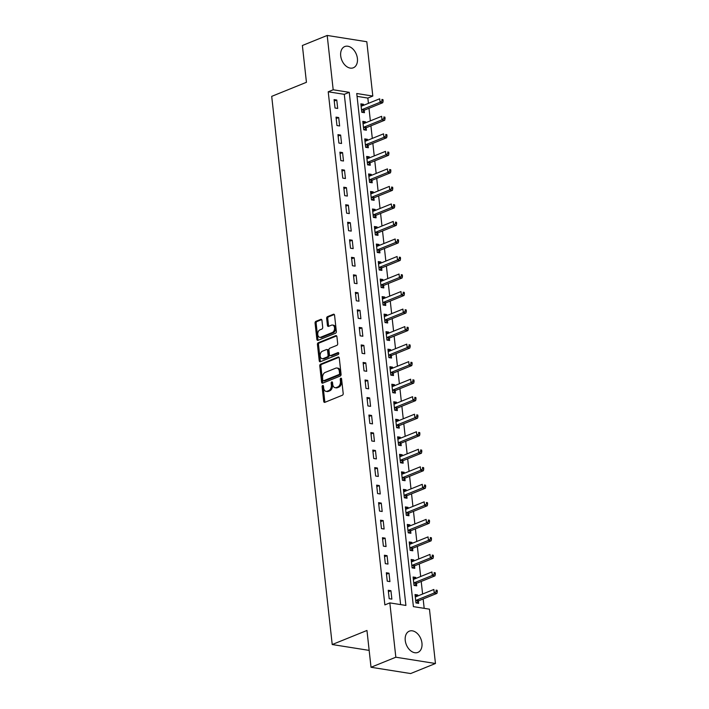 <?xml version="1.0" encoding="UTF-8"?>
<svg xmlns="http://www.w3.org/2000/svg" width="709" height="709" viewBox="0 0 709 709"><rect width="100%" height="100%" fill="white"/><g stroke="black" fill="none" stroke-linecap="round" stroke-linejoin="round"><path stroke-width="1.06" d="M322.675 385.492A1.01 0.682 -81 0 0 322.099 386.733L323.712 401.356A1.445 0.975 -81 0 0 324.456 402.384A1.445 0.975 -81 0 0 324.837 402.34L342.376 395.232A1.445 0.975 -81 0 0 343.191 393.468L341.578 378.845A1.01 0.682 -81 0 0 340.214 379.395L340.426 381.291A4.609 3.111 -81 0 1 337.794 386.954L336.332 387.548A4.609 3.111 -81 0 1 335.127 387.699A4.609 3.111 -81 0 1 332.734 384.402L332.521 382.514A1.01 0.682 -81 0 0 331.156 383.064L331.369 384.96A4.609 3.111 -81 0 1 328.737 390.624L327.274 391.217A4.609 3.111 -81 0 1 326.06 391.368A4.609 3.111 -81 0 1 323.667 388.071L323.464 386.183A1.01 0.682 -81 0 0 322.675 385.492M323.41 385.944A1.01 0.682 -81 0 0 323.171 386.901L324.784 401.524A1.445 0.975 -81 0 0 325.05 402.251M341.534 378.606A1.01 0.682 -81 0 0 341.286 379.563L341.499 381.46L340.426 381.291M332.468 382.275A1.01 0.682 -81 0 0 332.229 383.232L332.432 385.129L331.369 384.96M357.407 58.492A11.45 7.834 -112 0 1 353.348 67.78A11.45 7.834 -112 0 1 340.701 55.843A11.45 7.834 -112 0 1 344.751 46.555A11.45 7.834 -112 0 1 357.407 58.492M421.952 643.107A11.45 7.834 -112 0 1 417.893 652.404A11.45 7.834 -112 0 1 405.247 640.457A11.45 7.834 -112 0 1 409.297 631.17A11.45 7.834 -112 0 1 421.952 643.107M321.939 320.344A1.445 0.975 -81 0 0 321.195 319.316A1.445 0.975 -81 0 0 320.814 319.36L315.895 321.354A1.445 0.975 -81 0 0 315.071 323.127L316.87 339.363A1.445 0.975 -81 0 0 317.614 340.391A1.445 0.975 -81 0 0 317.995 340.347L335.525 333.239A1.445 0.975 -81 0 0 336.35 331.475L334.559 315.23A1.445 0.975 -81 0 0 333.806 314.202A1.445 0.975 -81 0 0 333.434 314.255L327.487 316.657A1.445 0.975 -81 0 0 326.663 318.43L327.434 325.378A1.445 0.975 -81 0 0 328.187 326.406A1.445 0.975 -81 0 0 328.559 326.362L331.511 325.165A3.855 2.597 -81 0 1 332.521 325.041A3.855 2.597 -81 0 1 334.551 328.515A3.855 2.597 -81 0 1 332.317 332.53L320.778 337.2A3.855 2.597 -81 0 1 319.768 337.333A3.855 2.597 -81 0 1 317.729 333.85A3.855 2.597 -81 0 1 319.963 329.845L321.886 329.065A1.445 0.975 -81 0 0 322.71 327.292L321.939 320.344M435.459 663.5L410.644 673.55L371.02 667.266L366.961 630.461L332.22 644.534L271.707 96.362L306.439 82.297L302.38 45.5L327.195 35.45L366.81 41.734L372.81 96.061L356.751 93.508L413.4 606.629L429.459 609.173L435.459 663.5L395.835 657.216L389.835 602.889L405.902 605.442L349.253 92.321L333.186 89.777L327.195 35.45M371.02 667.266L395.835 657.216M400.62 604.6L344.29 94.332L328.223 91.789L384.872 604.901L389.835 602.889M328.223 91.789L333.186 89.777M320.619 364.151A1.445 0.975 -81 0 0 319.794 365.924L321.594 382.16A1.445 0.975 -81 0 0 322.338 383.188A1.445 0.975 -81 0 0 322.719 383.144L340.258 376.036A1.445 0.975 -81 0 0 341.073 374.272L339.283 358.027A1.445 0.975 -81 0 0 338.539 356.999A1.445 0.975 -81 0 0 338.158 357.052L320.619 364.151L321.691 364.32A1.445 0.975 -81 0 0 320.867 366.092L322.666 382.328A1.445 0.975 -81 0 0 322.932 383.055M319.227 360.757L317.437 344.521A1.445 0.975 -81 0 1 318.261 342.748L335.791 335.649A1.445 0.975 -81 0 1 336.172 335.605A1.445 0.975 -81 0 1 336.917 336.633L337.688 343.581A1.445 0.975 -81 0 1 336.864 345.354L329.756 348.234A1.445 0.975 -81 0 0 328.932 350.007L329.437 354.615A1.445 0.975 -81 0 0 330.19 355.643A1.445 0.975 -81 0 0 330.562 355.59L337.971 352.595A1.01 0.682 -81 0 1 338.184 354.527L320.353 361.741A1.445 0.975 -81 0 1 319.981 361.785A1.445 0.975 -81 0 1 319.227 360.757L320.3 360.934L318.509 344.689L317.437 344.521M391.864 599.123L390.934 590.712L388.257 590.287L389.188 598.697L391.864 599.123M389.932 581.602L389.002 573.191L386.325 572.766L387.256 581.176L389.932 581.602M387.991 564.072L387.07 555.661L384.393 555.236L385.315 563.646L387.991 564.072M386.059 546.55L385.129 538.14L382.452 537.714L383.383 546.125L386.059 546.55M384.127 529.029L383.197 520.61L380.52 520.193L381.451 528.604L384.127 529.029M382.195 511.499L381.265 503.089L378.588 502.663L379.51 511.074L382.195 511.499M380.254 493.978L379.324 485.568L376.647 485.142L377.578 493.553L380.254 493.978M378.322 476.448L377.392 468.037L374.715 467.612L375.646 476.031L378.322 476.448M376.39 458.927L375.46 450.516L372.783 450.091L373.714 458.501L376.39 458.927M374.449 441.406L373.528 432.995L370.842 432.57L371.773 440.98L374.449 441.406M372.517 423.876L371.587 415.465L368.91 415.04L369.841 423.45L372.517 423.876M370.585 406.354L369.655 397.944L366.978 397.519L367.909 405.929L370.585 406.354M368.645 388.833L367.723 380.414L365.046 379.997L365.968 388.408L368.645 388.833M366.713 371.303L365.782 362.893L363.105 362.467L364.036 370.878L366.713 371.303M364.781 353.782L363.85 345.372L361.173 344.946L362.104 353.357L364.781 353.782M362.848 336.252L361.918 327.842L359.241 327.416L360.163 335.836L362.848 336.252M360.908 318.731L359.977 310.32L357.301 309.895L358.231 318.306L360.908 318.731M358.976 301.21L358.045 292.799L355.369 292.374L356.299 300.784L358.976 301.21M357.044 283.68L356.113 275.269L353.437 274.844L354.367 283.254L357.044 283.68M355.103 266.159L354.181 257.748L351.496 257.323L352.426 265.733L355.103 266.159M353.171 248.637L352.24 240.218L349.564 239.802L350.494 248.212L353.171 248.637M351.239 231.107L350.308 222.697L347.632 222.272L348.562 230.682L351.239 231.107M349.298 213.586L348.376 205.176L345.7 204.75L346.621 213.161L349.298 213.586M347.366 196.056L346.435 187.646L343.759 187.22L344.689 195.64L347.366 196.056M345.434 178.535L344.503 170.125L341.827 169.699L342.757 178.11L345.434 178.535M343.493 161.014L342.571 152.603L339.895 152.178L340.816 160.588L343.493 161.014M341.561 143.484L340.63 135.073L337.954 134.648L338.884 143.058L341.561 143.484M339.629 125.963L338.698 117.552L336.022 117.127L336.952 125.537L339.629 125.963M337.697 108.442L336.766 100.022L334.09 99.606L335.011 108.016L337.697 108.442M424.186 608.34L423.149 598.981M422.599 594.027L421.217 581.451M420.667 576.506L419.276 563.93M418.735 558.984L417.344 546.409M416.803 541.454L415.412 528.879M414.862 523.933L413.48 511.357M412.93 506.412L411.539 493.836M410.998 488.882L409.607 476.306M409.058 471.361L407.675 458.785M407.126 453.831L405.734 441.255M405.193 436.31L403.802 423.734M403.253 418.789L401.87 406.213M401.321 401.259L399.929 388.683M399.389 383.737L397.997 371.161M397.448 366.216L396.065 353.64M395.516 348.686L394.133 336.11M393.584 331.165L392.192 318.589M391.652 313.635L390.26 301.059M389.711 296.114L388.328 283.538M387.779 278.593L386.387 266.017M385.847 261.063L384.455 248.487M383.906 243.542L382.523 230.966M381.974 226.02L380.582 213.444M380.042 208.49L378.65 195.914M378.101 190.969L376.718 178.393M376.169 173.439L374.777 160.863M374.237 155.918L372.845 143.342M372.305 138.397L370.913 125.821M370.364 120.867L368.981 108.291M368.432 103.346L367.847 98.072L357.061 96.362M417.823 595.968L417.707 594.957L415.031 594.532L415.961 602.942L418.638 603.368L418.381 601.09M415.882 578.447L415.775 577.436L413.099 577.011L414.029 585.421L416.706 585.847L416.449 583.569M413.95 560.916L413.834 559.906L411.158 559.481L412.089 567.9L414.765 568.317L414.517 566.039M412.018 543.395L411.902 542.385L409.226 541.96L410.156 550.37L412.833 550.796L412.585 548.518M410.077 525.865L409.97 524.864L407.294 524.438L408.224 532.849L410.901 533.274L410.644 530.988M408.145 508.344L408.038 507.334L405.362 506.908L406.284 515.319L408.96 515.744L408.712 513.467M406.213 490.823L406.097 489.813L403.421 489.387L404.352 497.798L407.028 498.223L406.78 495.946M404.281 473.293L404.165 472.283L401.489 471.866L402.42 480.277L405.096 480.702L404.839 478.415M402.34 455.772L402.233 454.761L399.557 454.336L400.479 462.747L403.155 463.172L402.907 460.894M400.408 438.251L400.293 437.24L397.616 436.815L398.547 445.225L401.223 445.651L400.975 443.373M398.476 420.721L398.361 419.71L395.684 419.285L396.615 427.704L399.291 428.121L399.034 425.843M396.535 403.199L396.428 402.189L393.752 401.764L394.674 410.174L397.359 410.6L397.102 408.322M394.603 385.669L394.488 384.668L391.811 384.243L392.742 392.653L395.418 393.078L395.17 390.792M392.671 368.148L392.556 367.138L389.879 366.713L390.81 375.123L393.486 375.548L393.238 373.271M390.73 350.627L390.624 349.617L387.947 349.191L388.878 357.602L391.554 358.027L391.297 355.75M388.798 333.097L388.692 332.087L386.006 331.67L386.937 340.081L389.613 340.506L389.365 338.22M386.866 315.576L386.751 314.566L384.074 314.14L385.005 322.551L387.681 322.976L387.433 320.698M384.934 298.055L384.819 297.044L382.142 296.619L383.073 305.03L385.749 305.455L385.492 303.177M382.993 280.525L382.887 279.514L380.21 279.089L381.132 287.508L383.808 287.925L383.56 285.647M381.061 263.004L380.946 261.993L378.269 261.568L379.2 269.978L381.876 270.404L381.628 268.126M379.129 245.474L379.014 244.472L376.337 244.047L377.268 252.457L379.944 252.883L379.687 250.596M377.188 227.952L377.082 226.942L374.405 226.517L375.327 234.927L378.012 235.353L377.755 233.075M375.256 210.431L375.141 209.421L372.464 208.995L373.395 217.406L376.071 217.831L375.823 215.554M373.324 192.901L373.209 191.891L370.532 191.474L371.463 199.885L374.139 200.31L373.882 198.024M371.383 175.38L371.277 174.37L368.6 173.944L369.531 182.355L372.207 182.78L371.95 180.503M369.451 157.859L369.336 156.849L366.659 156.423L367.59 164.834L370.266 165.259L370.018 162.981M367.519 140.329L367.404 139.319L364.727 138.893L365.658 147.312L368.334 147.738L368.086 145.451M365.578 122.808L365.472 121.797L362.795 121.372L363.726 129.782L366.402 130.208L366.145 127.93M363.646 105.286L363.54 104.276L360.863 103.851L361.785 112.261L364.461 112.687L364.213 110.4M332.22 644.534L369.159 650.392M367.847 98.072L372.81 96.061M344.29 94.332L349.253 92.321M417.707 594.957L415.19 595.977M415.775 577.436L413.258 578.455M413.834 559.906L411.317 560.925M411.902 542.385L409.385 543.404M409.97 524.864L407.453 525.883M408.038 507.334L405.513 508.353M406.097 489.813L403.581 490.832M404.165 472.283L401.648 473.311M402.233 454.761L399.716 455.781M400.293 437.24L397.776 438.259M398.361 419.71L395.844 420.729M396.428 402.189L393.912 403.208M394.488 384.668L391.971 385.687M392.556 367.138L390.039 368.157M390.624 349.617L388.107 350.636M388.692 332.087L386.166 333.115M386.751 314.566L384.234 315.585M384.819 297.044L382.302 298.064M382.887 279.514L380.37 280.534M380.946 261.993L378.429 263.012M379.014 244.472L376.497 245.491M377.082 226.942L374.565 227.961M375.141 209.421L372.624 210.44M373.209 191.891L370.692 192.919M371.277 174.37L368.76 175.389M369.336 156.849L366.819 157.868M367.404 139.319L364.887 140.338M365.472 121.797L362.955 122.817M363.54 104.276L361.014 105.295M390.934 590.712L388.417 591.731M389.002 573.191L386.485 574.21M387.07 555.661L384.553 556.68M385.129 538.14L382.612 539.159M383.197 520.61L380.68 521.629M381.265 503.089L378.748 504.108M379.324 485.568L376.807 486.587M377.392 468.037L374.875 469.057M375.46 450.516L372.943 451.536M373.528 432.995L371.002 434.014M371.587 415.465L369.07 416.484M369.655 397.944L367.138 398.963M367.723 380.414L365.206 381.442M365.782 362.893L363.265 363.912M363.85 345.372L361.333 346.391M361.918 327.842L359.401 328.861M359.977 310.32L357.46 311.34M358.045 292.799L355.528 293.818M356.113 275.269L353.596 276.288M354.181 257.748L351.655 258.767M352.24 240.218L349.723 241.246M350.308 222.697L347.791 223.716M348.376 205.176L345.859 206.195M346.435 187.646L343.918 188.665M344.503 170.125L341.986 171.144M342.571 152.603L340.054 153.623M340.63 135.073L338.113 136.093M338.698 117.552L336.181 118.571M336.766 100.022L334.249 101.05M326.06 391.368L327.133 391.536A4.609 3.111 -81 0 0 328.347 391.386L327.274 391.217M332.432 385.129A4.609 3.111 -81 0 1 329.809 390.792L328.347 391.386M335.127 387.699L336.199 387.867A4.609 3.111 -81 0 0 337.404 387.717L336.332 387.548M341.499 381.46A4.609 3.111 -81 0 1 338.867 387.123L337.404 387.717M339.017 357.309L321.691 364.32M322.79 380.095A1.01 0.682 -81 0 0 323.579 380.777L338.973 374.547A1.01 0.682 -81 0 0 339.549 373.306L339.327 371.312A4.609 3.111 -81 0 0 336.926 368.015A4.609 3.111 -81 0 0 335.72 368.175L325.201 372.429A4.609 3.111 -81 0 0 322.568 378.101L322.79 380.095M324.146 380.866A1.01 0.682 -81 0 0 324.651 380.946L323.579 380.777M336.926 368.015L337.998 368.193A4.609 3.111 -81 0 1 340.4 371.481L340.612 373.475A1.01 0.682 -81 0 1 340.036 374.715L324.651 380.946M336.651 335.906L319.334 342.917A1.445 0.975 -81 0 0 318.509 344.689M330.19 355.643L331.263 355.812A1.445 0.975 -81 0 0 331.635 355.767L338.663 352.922M322.373 351.221A3.855 2.597 -81 0 0 320.149 355.236A3.855 2.597 -81 0 0 322.178 358.71A3.855 2.597 -81 0 0 323.189 358.586L327.257 356.937A1.445 0.975 -81 0 0 328.081 355.165L327.567 350.556A1.445 0.975 -81 0 0 326.822 349.528A1.445 0.975 -81 0 0 326.441 349.572L322.373 351.221M322.178 358.71L323.251 358.878A3.855 2.597 -81 0 0 324.261 358.754L323.189 358.586M326.822 349.528L327.886 349.697A1.445 0.975 -81 0 1 328.639 350.725L329.144 355.333A1.445 0.975 -81 0 1 328.329 357.106L324.261 358.754M320.3 360.934A1.445 0.975 -81 0 0 320.565 361.652M319.768 337.333L320.84 337.502A3.855 2.597 -81 0 0 321.851 337.378L320.778 337.2M332.521 325.041L333.584 325.209A3.855 2.597 -81 0 1 335.623 328.684A3.855 2.597 -81 0 1 333.39 332.698L321.851 337.378M334.293 314.512L328.559 316.826A1.445 0.975 -81 0 0 327.735 318.598L328.506 325.546A1.445 0.975 -81 0 0 328.772 326.273M321.673 319.617L316.967 321.523A1.445 0.975 -81 0 0 316.143 323.295L317.933 339.531A1.445 0.975 -81 0 0 318.208 340.258M416.511 603.031L418.505 600.966A1.471 0.993 99 0 1 418.859 600.718L436.93 593.398L434.254 592.981L433.864 589.471L415.802 596.783A1.471 0.993 99 0 1 415.421 596.836L415.279 596.818M415.704 600.665L415.828 600.541A1.471 0.993 99 0 1 416.183 600.293L434.254 592.981L436.23 591.528L437.293 591.696L437.143 590.296L436.07 590.127L436.23 591.528M436.07 590.127L437.143 590.296M437.293 591.696L436.93 593.398M414.579 585.51L416.564 583.445A1.471 0.993 99 0 1 416.927 583.188L434.989 575.876L432.313 575.451L431.932 571.95L413.861 579.262A1.471 0.993 99 0 1 413.48 579.306L413.347 579.288M413.772 583.144L413.888 583.02A1.471 0.993 99 0 1 414.251 582.763L432.313 575.451L434.289 574.006L435.361 574.175L435.211 572.775L434.138 572.606L434.289 574.006M434.138 572.606L435.211 572.775M435.361 574.175L434.989 575.876M412.647 567.98L414.632 565.915A1.471 0.993 99 0 1 414.995 565.667L433.057 558.355L430.381 557.93L429.991 554.42L411.929 561.741A1.471 0.993 99 0 1 411.548 561.785L411.415 561.767M411.84 565.614L411.956 565.49A1.471 0.993 99 0 1 412.319 565.241L430.381 557.93L432.357 556.485L433.429 556.654L433.27 555.253L432.206 555.076L432.357 556.485M432.206 555.076L433.27 555.253M433.429 556.654L433.057 558.355M410.706 550.459L412.7 548.394A1.471 0.993 99 0 1 413.055 548.146L431.125 540.825L428.449 540.4L428.059 536.899L409.997 544.211A1.471 0.993 99 0 1 409.616 544.264L409.483 544.237M409.899 548.092L410.024 547.968A1.471 0.993 99 0 1 410.378 547.72L428.449 540.4L430.425 538.955L431.497 539.124L431.338 537.723L430.266 537.555L430.425 538.955M430.266 537.555L431.338 537.723M431.497 539.124L431.125 540.825M408.774 532.938L410.768 530.873A1.471 0.993 99 0 1 411.123 530.616L429.184 523.304L426.508 522.879L426.127 519.378L408.056 526.69A1.471 0.993 99 0 1 407.675 526.734L407.542 526.716M407.967 530.562L408.083 530.447A1.471 0.993 99 0 1 408.446 530.19L426.508 522.879L428.484 521.434L429.557 521.602L429.406 520.202L428.333 520.034L428.484 521.434M428.333 520.034L429.406 520.202M429.557 521.602L429.184 523.304M406.842 515.408L408.827 513.343A1.471 0.993 99 0 1 409.19 513.094L427.252 505.783L424.576 505.357L424.186 501.848L406.124 509.159A1.471 0.993 99 0 1 405.743 509.213L405.61 509.195M406.035 513.041L406.151 512.917A1.471 0.993 99 0 1 406.514 512.669L424.576 505.357L426.552 503.904L427.624 504.081L427.465 502.672L426.401 502.504L426.552 503.904M426.401 502.504L427.465 502.672M427.624 504.081L427.252 505.783M404.901 497.886L406.895 495.821A1.471 0.993 99 0 1 407.25 495.564L425.32 488.253L422.644 487.827L422.254 484.327L404.192 491.638A1.471 0.993 99 0 1 403.811 491.691L403.678 491.665M404.103 495.52L404.219 495.396A1.471 0.993 99 0 1 404.573 495.148L422.644 487.827L424.62 486.383L425.692 486.551L425.533 485.151L424.461 484.983L424.62 486.383M424.461 484.983L425.533 485.151M425.692 486.551L425.32 488.253M402.969 480.365L404.963 478.291A1.471 0.993 99 0 1 405.318 478.043L423.379 470.732L420.703 470.306L420.322 466.797L402.251 474.117A1.471 0.993 99 0 1 401.87 474.161L401.737 474.144M402.163 477.99L402.287 477.875A1.471 0.993 99 0 1 402.641 477.618L420.703 470.306L422.679 468.862L423.752 469.03L423.601 467.63L422.529 467.453L422.679 468.862M422.529 467.453L423.601 467.63M423.752 469.03L423.379 470.732M401.037 462.835L403.022 460.77A1.471 0.993 99 0 1 403.386 460.522L421.447 453.202L418.771 452.785L418.381 449.276L400.319 456.587A1.471 0.993 99 0 1 399.938 456.64L399.805 456.623M400.231 460.469L400.346 460.345A1.471 0.993 99 0 1 400.709 460.097L418.771 452.785L420.747 451.332L421.82 451.5L421.669 450.1L420.597 449.931L420.747 451.332M420.597 449.931L421.669 450.1M421.82 451.5L421.447 453.202M399.105 445.314L401.09 443.249A1.471 0.993 99 0 1 401.454 442.992L419.515 435.68L416.839 435.255L416.449 431.754L398.387 439.066A1.471 0.993 99 0 1 398.006 439.11L397.873 439.093M398.298 442.948L398.414 442.824A1.471 0.993 99 0 1 398.777 442.567L416.839 435.255L418.815 433.811L419.888 433.979L419.728 432.579L418.656 432.41L418.815 433.811M418.656 432.41L419.728 432.579M419.888 433.979L419.515 435.68M397.164 427.784L399.158 425.719A1.471 0.993 99 0 1 399.513 425.471L417.583 418.159L414.898 417.734L414.517 414.224L396.455 421.545A1.471 0.993 99 0 1 396.065 421.589L395.932 421.571M396.358 425.418L396.482 425.294A1.471 0.993 99 0 1 396.836 425.046L414.898 417.734L416.883 416.289L417.947 416.458L417.796 415.057L416.724 414.88L416.883 416.289M416.724 414.88L417.796 415.057M417.947 416.458L417.583 418.159M395.232 410.263L397.217 408.198A1.471 0.993 99 0 1 397.581 407.95L415.642 400.629L412.966 400.204L412.576 396.703L394.514 404.015A1.471 0.993 99 0 1 394.133 404.068L394 404.041M394.426 407.897L394.541 407.772A1.471 0.993 99 0 1 394.904 407.524L412.966 400.204L414.942 398.759L416.015 398.928L415.864 397.527L414.792 397.359L414.942 398.759M414.792 397.359L415.864 397.527M416.015 398.928L415.642 400.629M393.3 392.742L395.285 390.677A1.471 0.993 99 0 1 395.649 390.42L413.71 383.108L411.034 382.683L410.644 379.182L392.582 386.494A1.471 0.993 99 0 1 392.201 386.538L392.068 386.52M392.494 390.367L392.609 390.251A1.471 0.993 99 0 1 392.972 389.994L411.034 382.683L413.01 381.238L414.083 381.407L413.923 380.006L412.86 379.838L413.01 381.238M412.86 379.838L413.923 380.006M414.083 381.407L413.71 383.108M391.359 375.212L393.353 373.147A1.471 0.993 99 0 1 393.708 372.899L411.778 365.587L409.102 365.162L408.712 361.652L390.65 368.964A1.471 0.993 99 0 1 390.269 369.017L390.127 368.999M390.553 372.845L390.677 372.721A1.471 0.993 99 0 1 391.031 372.473L409.102 365.162L411.078 363.708L412.142 363.885L411.991 362.476L410.919 362.308L411.078 363.708M410.919 362.308L411.991 362.476M412.142 363.885L411.778 365.587M389.427 357.69L391.421 355.626A1.471 0.993 99 0 1 391.776 355.369L409.837 348.057L407.161 347.632L406.78 344.131L388.709 351.442A1.471 0.993 99 0 1 388.328 351.496L388.195 351.469M388.621 355.324L388.736 355.2A1.471 0.993 99 0 1 389.099 354.952L407.161 347.632L409.137 346.187L410.21 346.355L410.059 344.955L408.987 344.787L409.137 346.187M408.987 344.787L410.059 344.955M410.21 346.355L409.837 348.057M387.495 340.169L389.48 338.096A1.471 0.993 99 0 1 389.844 337.847L407.905 330.536L405.229 330.11L404.839 326.601L386.777 333.921A1.471 0.993 99 0 1 386.396 333.966L386.263 333.948M386.689 337.794L386.804 337.679A1.471 0.993 99 0 1 387.167 337.422L405.229 330.11L407.205 328.666L408.278 328.834L408.118 327.434L407.055 327.257L407.205 328.666M407.055 327.257L408.118 327.434M408.278 328.834L407.905 330.536M385.554 322.639L387.548 320.574A1.471 0.993 99 0 1 387.903 320.326L405.973 313.006L403.297 312.589L402.907 309.08L384.845 316.391A1.471 0.993 99 0 1 384.464 316.444L384.331 316.427M384.757 320.273L384.872 320.149A1.471 0.993 99 0 1 385.226 319.901L403.297 312.589L405.273 311.136L406.346 311.304L406.186 309.904L405.114 309.736L405.273 311.136M405.114 309.736L406.186 309.904M406.346 311.304L405.973 313.006M383.622 305.118L385.616 303.053A1.471 0.993 99 0 1 385.971 302.796L404.033 295.485L401.356 295.059L400.975 291.559L382.904 298.87A1.471 0.993 99 0 1 382.523 298.914L382.39 298.897M382.816 302.752L382.94 302.628A1.471 0.993 99 0 1 383.294 302.371L401.356 295.059L403.332 293.615L404.405 293.783L404.254 292.383L403.182 292.214L403.332 293.615M403.182 292.214L404.254 292.383M404.405 293.783L404.033 295.485M381.69 287.588L383.675 285.523A1.471 0.993 99 0 1 384.039 285.275L402.1 277.963L399.424 277.538L399.034 274.029L380.972 281.349A1.471 0.993 99 0 1 380.591 281.393L380.458 281.376M380.884 285.222L380.999 285.098A1.471 0.993 99 0 1 381.362 284.85L399.424 277.538L401.4 276.093L402.473 276.262L402.322 274.862L401.25 274.684L401.4 276.093M401.25 274.684L402.322 274.862M402.473 276.262L402.1 277.963M379.749 270.067L381.743 268.002A1.471 0.993 99 0 1 382.107 267.754L400.168 260.433L397.492 260.008L397.102 256.507L379.04 263.819A1.471 0.993 99 0 1 378.659 263.872L378.526 263.845M378.952 267.701L379.067 267.577A1.471 0.993 99 0 1 379.421 267.328L397.492 260.008L399.468 258.563L400.541 258.732L400.381 257.332L399.309 257.163L399.468 258.563M399.309 257.163L400.381 257.332M400.541 258.732L400.168 260.433M377.817 252.546L379.811 250.481A1.471 0.993 99 0 1 380.166 250.224L398.236 242.912L395.551 242.487L395.17 238.986L377.099 246.298A1.471 0.993 99 0 1 376.718 246.342L376.585 246.324M377.011 250.18L377.135 250.055A1.471 0.993 99 0 1 377.489 249.798L395.551 242.487L397.536 241.042L398.6 241.211L398.449 239.81L397.377 239.642L397.536 241.042M397.377 239.642L398.449 239.81M398.6 241.211L398.236 242.912M375.885 235.016L377.87 232.951A1.471 0.993 99 0 1 378.234 232.703L396.296 225.391L393.619 224.966L393.229 221.456L375.167 228.768A1.471 0.993 99 0 1 374.786 228.821L374.653 228.803M375.079 232.649L375.194 232.525A1.471 0.993 99 0 1 375.557 232.277L393.619 224.966L395.595 223.512L396.668 223.69L396.517 222.28L395.445 222.112L395.595 223.512M395.445 222.112L396.517 222.28M396.668 223.69L396.296 225.391M373.953 217.495L375.938 215.43A1.471 0.993 99 0 1 376.302 215.173L394.364 207.861L391.687 207.436L391.297 203.935L373.235 211.247A1.471 0.993 99 0 1 372.854 211.3L372.721 211.273M373.147 215.128L373.262 215.004A1.471 0.993 99 0 1 373.625 214.756L391.687 207.436L393.663 205.991L394.736 206.159L394.576 204.759L393.504 204.591L393.663 205.991M393.504 204.591L394.576 204.759M394.736 206.159L394.364 207.861M372.012 199.973L374.006 197.9A1.471 0.993 99 0 1 374.361 197.651L392.432 190.34L389.755 189.915L389.365 186.405L371.303 193.725A1.471 0.993 99 0 1 370.922 193.77L370.78 193.752M371.206 197.598L371.33 197.483A1.471 0.993 99 0 1 371.684 197.226L389.755 189.915L391.731 188.47L392.795 188.638L392.644 187.238L391.572 187.061L391.731 188.47M391.572 187.061L392.644 187.238M392.795 188.638L392.432 190.34M370.08 182.443L372.065 180.378A1.471 0.993 99 0 1 372.429 180.13L390.491 172.81L387.814 172.393L387.433 168.884L369.362 176.195A1.471 0.993 99 0 1 368.981 176.249L368.848 176.231M369.274 180.077L369.389 179.953A1.471 0.993 99 0 1 369.752 179.705L387.814 172.393L389.79 170.94L390.863 171.108L390.712 169.708L389.64 169.54L389.79 170.94M389.64 169.54L390.712 169.708M390.863 171.108L390.491 172.81M368.148 164.922L370.133 162.857A1.471 0.993 99 0 1 370.497 162.6L388.559 155.289L385.882 154.863L385.492 151.363L367.43 158.674A1.471 0.993 99 0 1 367.049 158.719L366.916 158.701M367.342 162.556L367.457 162.432A1.471 0.993 99 0 1 367.82 162.175L385.882 154.863L387.858 153.419L388.931 153.587L388.771 152.187L387.708 152.018L387.858 153.419M387.708 152.018L388.771 152.187M388.931 153.587L388.559 155.289M366.207 147.401L368.201 145.327A1.471 0.993 99 0 1 368.556 145.079L386.627 137.768L383.95 137.342L383.56 133.833L365.498 141.153A1.471 0.993 99 0 1 365.117 141.197L364.984 141.18M365.401 145.026L365.525 144.902A1.471 0.993 99 0 1 365.879 144.654L383.95 137.342L385.926 135.898L386.999 136.066L386.839 134.666L385.767 134.488L385.926 135.898M385.767 134.488L386.839 134.666M386.999 136.066L386.627 137.768M364.275 129.871L366.269 127.806A1.471 0.993 99 0 1 366.624 127.558L384.686 120.238L382.009 119.812L381.628 116.311L363.557 123.623A1.471 0.993 99 0 1 363.176 123.676L363.043 123.65M363.469 127.505L363.584 127.381A1.471 0.993 99 0 1 363.947 127.133L382.009 119.812L383.986 118.368L385.058 118.536L384.907 117.136L383.835 116.967L383.986 118.368M383.835 116.967L384.907 117.136M385.058 118.536L384.686 120.238M362.343 112.35L364.329 110.285A1.471 0.993 99 0 1 364.692 110.028L382.754 102.716L380.077 102.291L379.687 98.79L361.625 106.102A1.471 0.993 99 0 1 361.244 106.146L361.111 106.128M361.537 109.984L361.652 109.86A1.471 0.993 99 0 1 362.015 109.603L380.077 102.291L382.054 100.846L383.126 101.015L382.966 99.615L381.903 99.446L382.054 100.846M381.903 99.446L382.966 99.615M383.126 101.015L382.754 102.716M323.171 386.901L322.099 386.733M341.286 379.563L340.214 379.395M332.229 383.232L331.156 383.064M329.809 390.792L328.737 390.624M338.867 387.123L337.794 386.954M324.784 401.524L323.712 401.356M338.875 357.168L338.158 357.052M322.666 382.328L321.594 382.16M320.867 366.092L319.794 365.924M340.036 374.715L338.973 374.547M340.612 373.475L339.549 373.306M340.4 371.481L339.327 371.312M319.334 342.917L318.261 342.748M336.518 335.765L335.791 335.649M331.635 355.767L330.562 355.59M338.477 352.674L337.971 352.595M328.329 357.106L327.257 356.937M329.144 355.333L328.081 355.165M328.639 350.725L327.567 350.556M333.39 332.698L332.317 332.53M328.506 325.546L327.434 325.378M327.735 318.598L326.663 318.43M328.559 316.826L327.487 316.657M334.152 314.371L333.434 314.255M317.933 339.531L316.87 339.363M316.143 323.295L315.071 323.127M316.967 321.523L315.895 321.354M321.54 319.475L320.814 319.36M418.505 600.966L415.828 600.541M418.859 600.718L416.183 600.293M416.564 583.445L413.888 583.02M416.927 583.188L414.251 582.763M414.632 565.915L411.956 565.49M414.995 565.667L412.319 565.241M412.7 548.394L410.024 547.968M413.055 548.146L410.378 547.72M410.768 530.873L408.083 530.447M411.123 530.616L408.446 530.19M408.827 513.343L406.151 512.917M409.19 513.094L406.514 512.669M406.895 495.821L404.219 495.396M407.25 495.564L404.573 495.148M404.963 478.291L402.287 477.875M405.318 478.043L402.641 477.618M403.022 460.77L400.346 460.345M403.386 460.522L400.709 460.097M401.09 443.249L398.414 442.824M401.454 442.992L398.777 442.567M399.158 425.719L396.482 425.294M399.513 425.471L396.836 425.046M397.217 408.198L394.541 407.772M397.581 407.95L394.904 407.524M395.285 390.677L392.609 390.251M395.649 390.42L392.972 389.994M393.353 373.147L390.677 372.721M393.708 372.899L391.031 372.473M391.421 355.626L388.736 355.2M391.776 355.369L389.099 354.952M389.48 338.096L386.804 337.679M389.844 337.847L387.167 337.422M387.548 320.574L384.872 320.149M387.903 320.326L385.226 319.901M385.616 303.053L382.94 302.628M385.971 302.796L383.294 302.371M383.675 285.523L380.999 285.098M384.039 285.275L381.362 284.85M381.743 268.002L379.067 267.577M382.107 267.754L379.421 267.328M379.811 250.481L377.135 250.055M380.166 250.224L377.489 249.798M377.87 232.951L375.194 232.525M378.234 232.703L375.557 232.277M375.938 215.43L373.262 215.004M376.302 215.173L373.625 214.756M374.006 197.9L371.33 197.483M374.361 197.651L371.684 197.226M372.065 180.378L369.389 179.953M372.429 180.13L369.752 179.705M370.133 162.857L367.457 162.432M370.497 162.6L367.82 162.175M368.201 145.327L365.525 144.902M368.556 145.079L365.879 144.654M366.269 127.806L363.584 127.381M366.624 127.558L363.947 127.133M364.329 110.285L361.652 109.86M364.692 110.028L362.015 109.603M324.385 380.981L323.313 380.813"/></g></svg>
